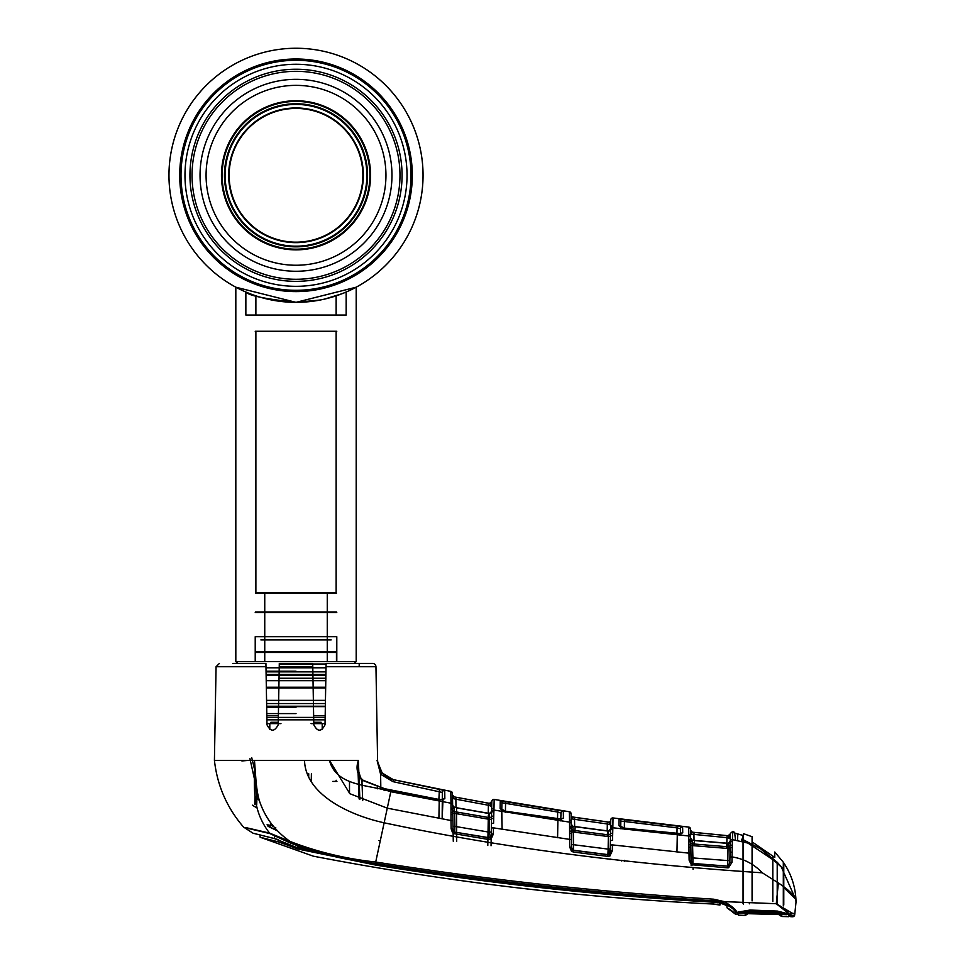 <?xml version="1.0" encoding="UTF-8"?>
<svg xmlns="http://www.w3.org/2000/svg" width="965" height="965" viewBox="0 0 965 965"><rect width="100%" height="100%" fill="white"/><g stroke="black" fill="none" stroke-linecap="round" stroke-linejoin="round"><path stroke-width="1.45" d="M180.998 175.304A115.016 115.016 0 0 0 296.014 290.308A115.016 115.016 0 0 0 411.018 175.304A115.016 115.016 0 0 0 296.014 60.288A115.016 115.016 0 0 0 180.998 175.304A115.016 115.016 0 0 1 296.014 60.288A115.016 115.016 0 0 1 411.018 175.304A115.016 115.016 0 0 1 296.014 290.308A115.016 115.016 0 0 1 180.998 175.304A115.016 115.016 0 0 0 296.014 290.308A115.016 115.016 0 0 0 411.018 175.304M407.037 175.304A111.035 111.035 0 0 0 296.014 64.269A111.035 111.035 0 0 0 184.978 175.304A111.035 111.035 0 0 0 296.014 286.328A111.035 111.035 0 0 0 407.037 175.304M366.893 175.304A70.879 70.879 0 0 0 296.014 104.425A70.879 70.879 0 0 0 225.122 175.304A70.879 70.879 0 0 0 296.014 246.184A70.879 70.879 0 0 0 366.893 175.304A70.879 70.879 0 0 1 296.014 246.184A70.879 70.879 0 0 1 225.122 175.304M224.459 175.304A71.555 71.555 0 0 0 296.014 246.847A71.555 71.555 0 0 0 367.556 175.304A71.555 71.555 0 0 0 296.014 103.75A71.555 71.555 0 0 0 224.459 175.304M229.139 175.304A66.862 66.862 0 0 0 296.014 242.167A66.862 66.862 0 0 0 362.876 175.304A66.862 66.862 0 0 0 296.014 108.43A66.862 66.862 0 0 0 229.139 175.304A66.862 66.862 0 0 1 296.014 108.43A66.862 66.862 0 0 1 362.876 175.304A66.862 66.862 0 0 1 296.014 242.167M221.455 175.304A74.558 74.558 0 0 1 296.014 100.746A74.558 74.558 0 0 1 370.572 175.304A74.558 74.558 0 0 1 296.014 249.863A74.558 74.558 0 0 1 221.455 175.304M222.119 175.304A73.895 73.895 0 0 1 296.014 101.409A73.895 73.895 0 0 1 369.897 175.304A73.895 73.895 0 0 1 296.014 249.187A73.895 73.895 0 0 1 222.119 175.304M337.497 295.387L336.134 295.845A127.054 127.054 0 0 0 337.666 295.326M346.158 292.033L346.158 315.06L245.858 315.06L245.858 292.033A127.054 127.054 0 0 1 296.014 48.25A127.054 127.054 0 0 1 346.158 292.033L342.37 293.589M254.338 295.326A127.054 127.054 0 0 1 249.718 293.625L249.718 293.613A127.054 127.054 0 0 1 248.053 292.95M246.847 292.455A127.054 127.054 0 0 1 246.835 292.455A127.054 127.054 0 0 1 246.835 292.443A127.054 127.054 0 0 1 246.111 292.142M423.056 175.304A127.054 127.054 0 0 1 296.014 302.347A127.054 127.054 0 0 1 168.959 175.304A127.054 127.054 0 0 1 296.014 48.25A127.054 127.054 0 0 1 423.056 175.304A127.054 127.054 0 0 0 296.014 48.25A127.054 127.054 0 0 0 168.959 175.304A127.054 127.054 0 0 1 296.014 48.25A127.054 127.054 0 0 1 423.056 175.304M300.971 302.25L307.196 301.852M206.076 175.304A89.938 89.938 0 0 0 296.014 265.242A89.938 89.938 0 0 0 385.952 175.304A89.938 89.938 0 0 0 296.014 85.366A89.938 89.938 0 0 0 206.076 175.304M269.802 729.552L269.802 723.617L266.967 723.617L280.96 723.617M311.056 723.617L325.048 723.617M266.859 717.393L325.157 717.393M266.219 680.699L325.796 680.699M296.014 661.556L235.822 661.556L356.194 661.556L336.797 661.556L336.797 636.695L296.014 636.695L327.943 636.695M354.312 663.438L356.194 661.556L356.194 287.196L296.014 302.347C265.496 299.029 248.777 295.592 245.858 292.033C248.801 295.592 265.52 299.029 296.014 302.347L235.822 287.196L235.822 661.556L237.704 663.438M283.819 301.768L295.507 302.347M296.014 302.347L320.332 300.006M324.783 299.053L342.129 293.686M255.218 331.272L336.797 331.272M264.084 612.618L336.797 612.618M255.218 612.618L327.943 612.618M266.666 706.235L325.35 706.235M296.014 713.593L266.798 713.593M255.218 661.556L255.218 636.695L296.014 636.695L264.084 636.695M296.014 707.309L266.678 707.309M325.953 671.869L296.014 671.869L325.953 671.869M296.014 671.194L266.05 671.194L296.014 671.194M266.063 671.869L296.014 671.869L266.063 671.869M328.269 651.809L335.796 651.809M336.459 661.556L336.459 652.473L255.556 652.473L255.556 661.556M256.22 651.809L263.747 651.809M264.41 652.473L327.605 652.473M325.35 706.633L266.666 706.633M325.688 687.249L266.328 687.249M266.34 687.912L325.675 687.912M266.835 715.728L278.378 715.728M313.637 715.728L325.181 715.728M273.372 719.613L278.306 719.613M313.709 719.613L318.643 719.613M266.617 703.557L325.398 703.557M266.557 700.373L325.458 700.373M255.882 331.272L255.882 592.558L336.134 592.558L336.134 331.272M336.134 315.06L336.134 295.845M255.882 315.06L255.882 295.845M327.268 661.556L327.268 652.473M327.268 650.362L327.268 612.618M327.268 611.955L327.268 593.234M264.748 661.556L264.748 652.473M264.748 651.809L264.748 612.618M264.748 611.955L264.748 593.234M322.214 729.552L322.214 723.617M335.796 612.618L328.269 612.618M255.556 611.955L336.459 611.955M263.747 612.618L256.22 612.618M327.605 611.955L264.41 611.955M256.22 592.558L335.796 592.558M336.459 593.234L255.556 593.234M264.41 593.234L327.605 593.234M336.134 781.421L336.134 780.251L336.134 781.421M308.74 773.773L308.679 777.115M232.794 663.438L265.918 663.438L266.991 724.787C270.683 731.952 274.422 731.952 278.222 724.787L279.295 663.438L312.72 663.438L313.794 724.787C317.594 731.989 321.333 731.989 325.024 724.787L326.098 663.438L372.611 663.438A3.341 3.341 0 0 1 375.952 666.731L377.592 760.396C378.389 770.504 383.672 776.922 393.431 779.66L450.812 791.384A2.002 2.002 72.3 0 1 452.44 793.327L452.44 793.327M308.04 773.773L307.22 773.773L308.04 773.773M268.921 825.159L270.743 825.159L269.826 826.933L274.072 829.056L269.826 826.933A2.002 1.785 -67.4 0 1 268.921 825.159L267.257 824.605A2.002 2.002 -0 0 0 268.33 826.378L267.148 824.46M256.473 805.28A2.002 1.882 125.5 0 0 256.714 804.46L257.052 789.913M377.52 788.791L377.484 786.596M730.324 835.569L730.276 838.392L728.165 835.738L692.315 832.18L728.165 835.787A2.002 2.002 -179 0 0 730.348 833.832L730.191 843.121A2.002 1.725 -179 0 1 732.423 841.444L732.459 839.647L747.984 843.096L743.05 839.671L743.05 835.461L733.69 832.747L733.629 831.613L732.604 831.48L731.928 862.384L728.587 867.752L727.598 867.825L691.326 864.712L689.131 860.225L689.01 853.169L612.413 844.906L612.305 850.853L609.844 855.991L607.757 856.377L573.258 852.023L571.425 851.202L569.772 847.125L569.639 839.381L493.441 827.861L493.344 833.989L491.209 838.923L488.652 839.49L454.503 833.736L452.561 832.735L451.137 828.79L450.981 820.515L387.291 808.163L349.837 793.688L329.463 760.396L357.532 760.396M265.978 666.731L216.064 666.731L214.423 760.396L329.463 760.396C336.532 786.909 369.39 784.461 390.837 791.71L450.981 803.206L450.812 791.517A2.002 2.002 -1 0 1 452.44 793.459L452.476 795.848M311.249 781.698L311.393 773.773M349.499 781.421L349.499 793.471L349.499 781.421M255.653 796.366L259.211 799.792M375.952 666.731L326.037 666.731L326.098 663.438M313.794 724.787C317.594 731.952 321.333 731.952 325.024 724.787M439.618 799.708L443.007 799.587L442.151 818.899L442.344 792.446L392.996 781.65L380.608 774.256L377.074 760.396L382.14 773.001L393.418 779.72L444.732 790.516L444.841 798.791L439.618 799.708L391.127 790.359L384.625 788.839L363.033 780.564C357.195 774.919 355.639 768.2 358.377 760.42L358.932 774.702M358.992 776.343L359.861 799.322M245.363 827.488L269.549 833.097C249.465 807.09 255.484 781.348 254.471 760.396L256.051 781.421C256.485 785.196 257.402 796.583 260.84 804.738C266.509 819.538 276.267 831.782 290.127 841.468C317.533 852.011 346.061 858.874 375.711 862.022L384.142 822.795C350.814 815.618 305.374 795.064 304.53 760.396M269.549 833.097L290.127 841.468L289.633 842.71L269.886 833.591L243.928 827.415L269.549 833.097M735.185 913.771L735.668 912.19L735.197 913.843A33.437 33.437 0 0 0 727.043 907.824L726.898 905.773L721.699 903.131L713.4 901.563C600.182 894.76 487.566 882.36 375.554 864.375L297.123 847.68L274.41 838.561L253.035 833.205L243.542 827.065C226.968 807.85 217.27 785.619 214.423 760.396M713.4 901.563L713.497 900.791C600.266 893.687 487.59 881.25 375.494 863.494L375.711 862.022C487.783 879.754 600.435 892.143 713.654 899.187L724.329 901.612L776.294 903.735L778.357 882.963L762.326 872.806C624.234 863.759 498.181 847.089 384.142 822.795L390.801 791.71M791.951 913.083L789.382 914.736L790.793 915.206L790.781 916.714A2841.913 2841.913 0 0 0 792.639 916.75L792.76 915.52L790.202 914.76L776.294 903.735L791.951 913.083L794.81 913.722L794.678 914.953L796.041 901.961L795.57 899.042C793.194 894.253 787.464 888.898 778.357 882.963M723.557 903.059L724.329 901.612C732.302 906.4 736.536 910.14 737.043 912.806L735.668 912.19C734.92 909.935 730.879 906.883 723.557 903.059L713.497 900.791L713.654 899.187M737.887 912.854L750.058 910.598L777.476 911.635L789.382 914.736L778.176 912.13L750.034 911.044L737.887 912.854L739.516 911.853L750.034 910.043L777.392 911.081L787.85 913.746L786.427 911.286M762.326 872.806C754.027 864.097 743.931 858.802 732.025 856.908L729.95 857.065L730.095 848.163M747.984 843.096L777.283 862.577L781.264 866.92L795.57 899.042L783.785 887.559M734.775 833.29A2.002 1.99 179 0 0 733.69 832.747L733.629 831.613L732.616 831.48L730.36 833.434L730.216 841.528A2.002 1.906 1 0 1 728.044 843.386L727.127 843.253L726.862 848.392M743.05 839.671L743.05 903.542M738.309 911.756L738.358 913.433A2.002 2.002 -44.8 0 1 735.197 913.843M777.38 911.635L777.404 913.252L788.308 914.543L789.081 915.713L787.766 911.889M783.785 904.977L783.785 862.939C791.626 874.76 795.715 887.776 796.041 901.961L795.57 899.042M783.785 869.356L781.264 866.92M493.971 810.057L569.555 822.132L569.386 811.758L494.164 799.43L493.585 823.254A2.002 0.603 -179 0 0 491.414 823.821L491.812 801.372A2.002 2.002 1 0 1 494.164 799.43L494.164 799.563A2.002 2.002 -179 0 0 491.812 801.505L491.631 811.734A2.002 1.882 1 0 1 489.291 813.555L488.326 815.28L487.795 845.473M571.413 831.83L571.545 839.502L569.639 839.381L569.555 822.132A2.002 1.882 179 0 1 571.268 823.953L571.087 813.7L571.268 823.953M452.911 820.636L453.055 828.911L452.814 815.184L452.911 820.636L450.981 820.515L450.981 803.206A2.002 1.858 -1 0 1 452.633 805.003L452.525 798.417L455.866 799.201L452.525 798.417L454.093 796.873L489.448 803.423A2.002 2.002 -179 0 0 491.812 801.481L489.448 803.423A2.002 2.002 1 0 0 491.812 801.481L491.655 810.178A2.002 1.894 -179 0 1 493.996 808.344L494.164 799.563M690.783 845.352L690.928 853.313L689.01 853.169L688.708 827.089L613.016 817.958L612.835 827.777L688.853 836.004A2.002 1.894 179 0 1 690.65 837.849L691.145 865.665M612.847 827.234L612.534 840.419A2.002 0.615 -179 0 0 610.375 840.998L610.459 836.257M558.253 819.321L505.672 811.215L500.111 808.393L500.244 800.817L563.307 811.155L563.415 818.32L558.24 819.213L557.975 820.503M676.948 834.858L677.068 827.874L620.833 821.058L620.724 827.512A2.002 1.918 1 0 0 618.975 825.642L619.096 819.104L682.629 826.776L682.725 832.867L677.539 833.989L624.56 828.127L618.975 825.642L620.579 827.077M791.758 915.061L792.76 915.52A2.002 2.002 6 0 0 794.81 913.722M267.377 832.602L250.586 828.706M732.64 832.723L732.616 831.48L733.629 831.613L735.354 833.567M442.645 799.901A2.002 1.906 179 0 1 444.841 798.791L444.732 790.516L393.418 779.72L382.14 773.001L380.608 774.256L380.825 787.633M561.304 819.418A2.002 1.918 179 0 1 563.415 818.32L563.307 811.155A2.002 2.002 179 0 0 560.991 813.097L557.661 812.035L557.963 810.093L501.812 800.902M557.517 820.431L557.661 812.035L501.909 802.747L501.776 810.25A2.002 1.906 -179 0 0 500.111 808.393L501.704 809.961M571.087 813.7L569.386 811.758L558.711 810.13L569.386 811.758L571.087 813.7A2.002 2.002 179 0 0 569.386 811.758L569.386 811.891A2.002 2.002 179 0 1 571.099 813.845M682.629 826.776L677.297 825.919L677.068 827.874L680.409 828.73A2.002 2.002 -1.1 0 1 682.629 826.776M690.506 829.056L688.708 827.089L654.342 823.205L688.708 827.089L690.506 829.056A2.002 2.002 179 0 0 688.708 827.089L688.708 827.234A2.002 2.002 179 0 1 690.506 829.2L690.626 836.148L690.506 829.2M610.604 827.68L610.736 820.057L610.604 827.68A2.002 1.906 -179 0 1 612.871 825.823L613.016 817.958A2.002 2.002 -57.2 0 0 610.749 819.912L610.749 819.912M733.593 909.549L735.62 912.022M726.862 903.505L726.995 905.556L719.974 903.011L719.854 901.238M713.521 899.561L724.172 901.937M719.83 902.589L719.818 903.276L718.298 902.227M718.25 902.83L713.328 902.178C600.146 895.617 487.59 883.252 375.65 865.062L297.341 848.911L286.014 844.568L286.014 843.145M310.935 850.949L297.341 846.763M278.511 839.647L267.136 836.764M282.359 839.248L289.705 842.505M278.511 839.912L278.547 841.926L286.014 844.568M719.962 902.794L719.938 905.074L713.087 904.024A33.437 33.437 0 0 1 719.938 905.074L713.087 904.024L713.328 902.178M713.087 904.024A2831.877 2831.877 0 0 1 313.263 856.16L260.14 837.234L260.092 834.93L260.14 837.234L278.547 841.926M719.938 905.074L719.818 903.276L719.938 905.074M375.494 863.494C345.735 860.298 317.111 853.374 289.633 842.71M737.127 912.986A2.002 2.002 0 0 0 737.489 912.95L737.127 912.986A2.002 2.002 0 0 1 735.981 912.613A2.002 1.93 125.1 0 1 735.68 912.359A2.002 2.002 -2.5 0 0 737.043 912.974A2.002 1.87 79.6 0 0 738.768 911.973A2.002 1.93 125.1 0 1 735.981 912.613L737.96 912.202M750.058 910.598L750.046 912.239L740.65 912.974L786.692 914.663M789.081 915.713L790.781 916.714M734.727 833.265L735.475 840.033M792.639 916.75A2.002 2.002 0 0 0 794.678 914.953M362.695 800.6L361.984 781.94L357.931 769.141M358.377 760.42L357.931 769.033L359.101 798.948M439.208 801.517L438.906 818.296M491.499 819.068L491.281 832.047L489.183 832.168L489.4 819.345L454.708 813.374L454.937 826.39L489.183 832.168L488.881 837.68L454.756 832.107L488.881 837.849L490.16 837.487L491.245 834.098L491.414 823.821M491.04 845.774L491.631 811.734M491.378 825.98L491.342 827.982L493.441 827.861M488.254 813.386L488.387 805.232L491.728 806.426L489.448 803.35L454.093 796.873L452.464 794.846L452.525 798.417L454.093 796.873A2.002 2.002 -1 0 1 452.464 794.931M450.945 800.841A2.002 1.894 -1 0 1 452.597 802.663L452.633 805.003M450.993 807.934A2.002 1.387 -1 0 1 452.718 809.273L453.273 841.287M456.698 841.323L456.554 807.741L454.298 807.283L454.382 811.625L489.231 817.62L489.412 813.435L456.554 807.741L453.827 806.933L452.645 805.136M452.645 805.473A2.002 1.87 179 0 0 454.298 807.283L452.669 806.704L453.924 808.537M488.736 803.29L488.387 805.232L455.866 799.201L456.011 807.633M488.724 813.471L456.554 807.874M452.718 809.273L452.754 810.166A2.002 1.821 179 0 0 454.382 811.625L454.708 813.374L452.814 813.278L452.814 815.184A2.002 0.736 -1 0 0 450.993 814.484M493.356 818.308A2.002 1.025 166.6 0 0 491.306 819.285L489.4 819.345L489.231 817.62A2.002 1.834 1 0 0 491.33 816.679A2.002 1.303 -163.7 0 1 493.368 816.245M453.007 826.269L454.937 826.39L454.744 831.914A2.002 1.797 179 0 1 453.779 831.504L454.756 832.107L454.503 833.736M451.137 828.79L453.055 828.911L453.779 831.504L452.561 832.735M451.053 809.249A2.002 1.23 -6.5 0 1 452.754 810.166L452.814 813.278A2.002 0.953 3.9 0 0 451.065 812.409M491.281 832.047L491.245 834.098L493.344 833.989M493.935 811.384A2.002 1.797 -179 0 0 491.607 813.121M491.209 838.923L490.16 837.487A2.002 1.809 1 0 1 488.881 837.68L488.652 839.49M610.507 833.663L610.58 829.273A2.002 1.894 1 0 1 608.312 831.106L607.624 830.925L607.238 836.414M610.049 859.562L610.061 858.934M610.121 855.834L610.58 829.273M574.875 832.228L575.164 826.631L572.993 826.281L573.077 830.31L608.252 834.858L608.457 831.01L572.993 826.281A2.002 1.894 -1 0 1 571.28 824.448L571.75 851.444M607.202 830.986L607.323 823.977L574.525 819.321L574.645 826.547M610.736 820.117A2.002 2.002 -179 0 1 608.469 822.071L610.652 824.966L607.323 823.977L607.588 822.023L608.469 822.071L572.824 817.005A2.002 2.002 -1 0 1 571.111 815.051L571.183 818.778L571.111 815.051M571.545 839.502L571.678 847.258L571.449 831.926L573.307 832.023L573.536 844.713L608.131 849.103L608.348 836.558L573.307 832.023L573.077 830.31A2.002 1.834 -1 0 1 571.389 828.875L571.449 831.926A2.002 1.001 4.9 0 0 569.7 831.01M574.525 819.321L571.183 818.778L574.525 819.321L574.814 817.367L607.588 822.023M569.591 826.414A2.002 1.448 -1 0 1 571.34 827.825L571.28 824.448M571.304 825.919L572.595 827.608M607.636 831.034L575.176 826.74M612.28 835.497A2.002 1.049 166.6 0 0 610.266 836.486L608.348 836.558L608.252 834.858A2.002 1.846 1 0 0 610.29 833.881A2.002 1.315 -163.4 0 1 612.305 833.422M571.63 844.58L573.536 844.713L573.427 850.382L607.914 854.737L608.131 849.103L610.23 848.971L608.951 854.483A2.002 1.821 1 0 1 607.914 854.616L573.427 850.237A2.002 1.821 -1 0 1 572.51 849.9L573.427 850.382L573.258 852.023M612.413 844.906L610.302 845.05L610.375 840.998L610.23 848.971M607.757 856.377L607.914 854.737L608.951 854.483L609.844 855.991M571.34 827.825L571.389 828.875A2.002 1.267 -7.7 0 0 569.676 827.994M569.772 847.125L571.678 847.258L572.51 849.9L571.425 851.202M612.811 829.152A2.002 1.749 -179 0 0 610.556 830.853M612.305 850.853L610.206 850.985M569.615 833.229A2.002 0.76 -1 0 1 571.449 833.965M726.754 848.38L726.934 837.656L693.932 834.411L694.04 840.443M730.276 838.392L726.934 837.656L727.115 835.69M694.076 842.421L694.125 845.714M691.121 864.592L690.65 837.849M693.932 834.411L690.59 834.122L690.518 830.31L690.59 834.122L693.932 834.411L694.137 832.445M690.518 830.226L692.315 832.18L690.518 830.226M694.245 845.726L694.438 840.479L692.472 840.274L692.544 843.893L727.996 846.788L728.225 843.289L692.472 840.274A2.002 1.906 -1 0 1 690.663 838.416M690.699 840.177L692.086 841.733M693.063 869.381L693.027 867.619M727.14 843.35L694.45 840.587M688.901 839.731A2.002 1.52 179 0 1 690.711 841.215L690.795 842.542A2.002 1.858 -1 0 0 692.544 843.893L692.918 857.921L727.803 860.587L728.02 848.476L690.856 845.473L691.049 860.37L690.831 847.921A2.002 0.772 179 0 0 688.962 847.174M732.158 852.155A2.002 0.651 -179 0 0 730.023 852.771L729.902 848.404L728.02 848.476L727.996 846.788A2.002 1.87 1 0 0 729.938 845.774L730.191 843.121M689.131 860.225L691.049 860.37L692.894 863.518L727.67 866.16L727.803 860.587L729.89 860.442L729.854 862.529L729.95 857.065M727.598 867.825L728.153 866.112A2.002 1.846 1 0 1 727.67 866.136L692.894 863.446L692.786 865.171M691 857.764L692.918 857.921L692.894 863.446A2.002 1.846 -1 0 1 692.158 863.253L691.326 864.712M689.046 841.709A2.002 1.291 170.1 0 1 690.795 842.542L690.856 845.473A2.002 1.049 -173.1 0 0 689.07 844.52M731.892 847.391A2.002 1.074 166.3 0 0 729.902 848.404L729.938 845.774A2.002 1.327 -162.8 0 1 731.928 845.292M730.023 852.771L729.89 860.442M728.587 867.752L728.153 866.112L729.854 862.529L731.928 862.384M439.413 789.225L438.87 799.563M444.732 790.516A2.002 2.002 179 0 0 442.344 792.446M384.142 790.6L384.661 788.707L439.618 799.575L439.292 801.083M363.033 780.564L361.984 781.94M690.518 830.31A2.002 2.002 179 0 0 692.315 832.276L692.315 832.18M692.315 832.276L690.59 834.122M571.111 815.135A2.002 2.002 179 0 0 572.824 817.09L574.814 817.367M572.824 817.09L571.183 818.778M456.24 797.271L455.866 799.201M680.711 833.953A2.002 1.93 -0.9 0 1 682.725 832.867M677.539 833.989L677.358 834.906M624.56 828.127L681.049 833.651L680.506 835.207L680.409 828.73M677.261 835.847L676.972 852.011M620.724 827.512L620.748 828.742L620.459 826.728L624.548 828.018L624.343 829.164M621.303 860.334L621.376 860.949M624.439 819.55L624.319 829.164M624.765 860.298L624.669 861.335M619.096 819.104A2.002 2.002 1 0 1 620.833 821.058M505.588 801.505L505.407 812.494M560.713 820.889L560.991 813.097M557.879 821.155L557.589 837.704M501.776 810.238L502.114 829.285L501.571 809.575L505.672 811.095L505.37 812.494M501.909 802.747A2.002 2.002 -179 0 0 500.244 800.817M505.672 811.215L561.654 819.116L561.111 820.202M730.348 833.772L728.165 835.738L698.274 832.807L728.165 835.726L730.348 833.772L728.165 835.726M730.348 833.832A2.002 2.002 1 0 1 728.165 835.787M608.457 822.144A2.002 2.002 -179 0 0 610.736 820.202A2.002 2.002 1 0 1 608.457 822.144M737.489 840.37L737.839 834.098M251.732 757.706L255.255 772.338M332.78 781.421L336.93 781.421L332.78 781.421M268.041 826.197L267.257 824.605A2.002 2.002 180 0 0 268.33 826.378L268.041 826.197M277.522 830.913L268.33 826.45M274.072 829.056L277.172 830.563L274.072 829.056L275.749 827.632M395.638 866.244L395.698 865.207M410.427 867.451L410.475 868.548M294.675 760.396L308.04 760.396M380.282 840.768L378.943 840.563M752.073 900.924L752.073 841.878L774.762 857.463L774.762 851.986L783.315 862.252L783.315 905.906M746.464 913.228A2.002 2.002 -175.7 0 1 745.197 913.614L745.185 915.411L747.006 914.41L747.212 912.287M745.197 913.614L778.236 914.53L777.392 912.142M788.67 915.17L788.634 916.666A2841.913 2841.913 0 0 1 781.759 916.509L780.07 915.508L780.094 913.903L781.155 914.76L778.236 914.543L781.771 914.904L781.759 916.509L781.771 914.904A2.002 2.002 -4.3 0 1 780.601 914.482M752.073 841.878L752.073 836.703L743.52 833.688L743.52 839.888L760.83 848.995L783.315 868.729M777.404 913.252L750.046 912.239M743.52 840.479L743.52 904.482M760.83 848.995L777.211 862.276L777.211 904.748M777.211 862.276L780.371 865.798M738.72 912.769L738.346 913.421L740.65 912.974M745.185 915.411A2841.913 2841.913 0 0 1 738.358 915.158L738.346 913.421M743.52 836.462L742.857 839.514L743.52 836.462L743.52 841.733M741.446 841.203L742.254 839.26M743.52 835.22L741.229 841.142M778.236 914.543L748.937 913.469M748.924 912.468L748.924 913.469L745.873 913.493L746.994 912.637M367.134 175.304A71.121 71.121 0 0 0 296.014 104.172A71.121 71.121 0 0 0 224.881 175.304A71.121 71.121 0 0 0 296.014 246.425A71.121 71.121 0 0 0 367.134 175.304M363.359 175.304A67.357 67.357 0 0 0 296.014 107.947A67.357 67.357 0 0 0 228.657 175.304A67.357 67.357 0 0 0 296.014 242.649A67.357 67.357 0 0 0 363.359 175.304M391.971 175.304A95.957 95.957 0 0 1 296.014 271.262A95.957 95.957 0 0 1 200.044 175.304A95.957 95.957 0 0 1 296.014 79.335A95.957 95.957 0 0 1 391.971 175.304M192.035 175.304A103.979 103.979 0 0 1 296.014 71.326A103.979 103.979 0 0 1 399.98 175.304A103.979 103.979 0 0 1 296.014 279.283A103.979 103.979 0 0 1 192.035 175.304M412.308 175.304A116.295 116.295 0 0 1 296.014 291.599A116.295 116.295 0 0 1 179.707 175.304A116.295 116.295 0 0 1 296.014 58.998A116.295 116.295 0 0 1 412.308 175.304M402.067 175.304A106.066 106.066 0 0 1 296.014 281.358A106.066 106.066 0 0 1 189.948 175.304A106.066 106.066 0 0 1 296.014 69.239A106.066 106.066 0 0 1 402.067 175.304M266.907 719.842L325.121 719.842M279.03 678.25L325.844 678.25M266.111 674.475L325.905 674.475M265.99 667.792L326.025 667.792M279.283 664.004L326.086 664.004M321.14 722.278L313.758 722.278M278.27 722.278L270.875 722.278M255.291 783.761L254.796 804.46M256.714 804.46L257.136 790.444M273.602 826.595L270.743 825.159L270.743 822.976M312.781 666.731L279.235 666.731M777.283 862.577L777.283 904.253M393.418 779.72L392.996 781.65M726.995 905.556L719.974 903.011A35.44 35.44 0 0 1 726.078 905.122M713.437 900.779L713.437 902.178M375.65 864.387L375.65 865.062M297.341 847.752L297.341 848.911M274.41 838.561L274.434 836.269M789.382 914.736L787.85 913.746M493.959 810.624A2.002 1.87 -179 0 0 491.619 812.433M613.016 818.103A2.002 2.002 -179 0 0 610.736 820.057M612.835 827.777A2.002 1.882 -179 0 0 610.568 829.611M571.232 821.891L571.232 821.891A2.002 1.906 179 0 0 569.519 820.045M690.626 836.148L690.626 836.148A2.002 1.918 179 0 0 688.829 834.279M732.459 839.647A2.002 1.906 -179 0 0 730.216 841.504M608.469 822.071L572.824 817.005M241.901 760.951L248.234 760.396M772.808 901.587L772.808 855.991M749.359 902.745L749.359 903.807M742.857 841.552L742.857 839.514L742.097 841.359M331.152 639.904L260.864 639.904M260.864 651.809L331.152 651.809M325.893 675.343L266.123 675.343M359.161 666.731L359.221 663.438M216.064 666.731L219.405 663.438M255.218 783.375L254.977 796.885M727.043 907.824L735.68 914.337L727.043 907.824M260.092 834.93L260.14 837.234M737.489 912.95L738.213 912.842M789.068 914.711L789.84 914.892L789.068 914.711M357.943 769.202L357.931 769.069C358.087 773.833 359.824 777.585 363.142 780.263L384.661 788.707M489.412 813.435L491.631 811.481M608.457 830.998L610.58 829.032M572.583 826.004L571.268 824.158M692.134 840.069L690.663 838.175M728.225 843.289L730.216 841.323M732.604 831.48L730.36 833.434L732.604 831.48M734.546 833.145L743.05 835.437M257.185 808.079L252.372 805.184M259.428 800.528L255.641 796.873M257.752 793.869L249.959 758.707M267.257 824.605L268.089 826.233M748.924 913.469L747.561 913.433"/></g></svg>
